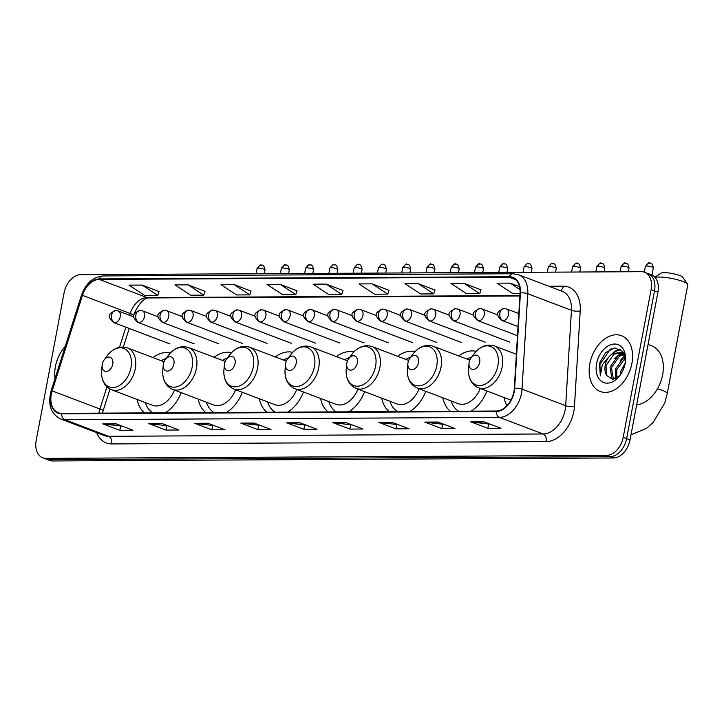 <?xml version="1.0" encoding="UTF-8"?>
<svg xmlns="http://www.w3.org/2000/svg" width="724" height="724" viewBox="0 0 724 724"><rect width="100%" height="100%" fill="white"/><g stroke="black" fill="none" stroke-linecap="round" stroke-linejoin="round"><path stroke-width="1.09" d="M170.375 353.004A32.96 22.39 -69.2 0 0 152.972 357.584M231.526 352.678A32.96 22.39 -69.2 0 0 214.123 357.258M292.677 352.353A32.96 22.39 -69.2 0 0 275.283 356.932M353.828 352.027A32.96 22.39 -69.2 0 0 336.434 356.606M414.988 351.692A32.96 22.39 -69.2 0 0 397.585 356.28M476.139 351.366A32.96 22.39 -69.2 0 0 458.735 355.955M442.835 397.802A32.96 22.39 -69.2 0 0 450.446 411.268M471.089 411.16A32.96 22.39 -69.2 0 0 486.953 391.005M381.684 398.128A32.96 22.39 -69.2 0 0 389.295 411.603M409.929 411.485A32.96 22.39 -69.2 0 0 425.803 391.331M320.533 398.453A32.96 22.39 -69.2 0 0 328.135 411.929M348.778 411.811A32.96 22.39 -69.2 0 0 364.643 391.657M259.373 398.788A32.96 22.39 -69.2 0 0 266.984 412.255M287.627 412.146A32.96 22.39 -69.2 0 0 303.492 391.983M198.222 399.114A32.96 22.39 -69.2 0 0 205.833 412.58M226.476 412.472A32.96 22.39 -69.2 0 0 242.341 392.308M137.071 399.44A32.96 22.39 -69.2 0 0 144.673 412.906M165.316 412.798A32.96 22.39 -69.2 0 0 181.19 392.634M503.985 397.476A32.96 22.39 -69.2 0 0 506.99 405.603M42.716 457.794L49.54 460.392A18.652 12.679 -69.2 0 0 52.761 460.962L613.481 457.966A18.652 12.679 -69.2 0 0 630.025 439.893L657.926 292.206A18.652 12.679 -69.2 0 0 651.41 274.839L647.998 273.545A18.652 12.679 -69.2 0 1 654.514 290.912A18.652 12.679 -69.2 0 0 647.998 273.545L644.586 272.251A18.652 12.679 -69.2 0 0 641.364 271.681L80.654 274.668A18.652 12.679 -69.2 0 0 64.101 292.749L36.2 440.427A18.652 12.679 -69.2 0 0 42.716 457.794A18.652 12.679 -69.2 0 0 45.938 458.373L606.658 455.378A18.652 12.679 -69.2 0 0 623.201 437.296L651.102 289.618A18.652 12.679 -69.2 0 0 644.586 272.251M623.201 437.296L626.613 438.59L654.514 290.912L626.613 438.59A18.652 12.679 -69.2 0 1 610.07 456.672A18.652 12.679 -69.2 0 0 626.613 438.59L630.025 439.893M45.938 458.373L49.35 459.668L610.07 456.672L49.35 459.668A18.652 12.679 -69.2 0 1 46.128 459.097A18.652 12.679 -69.2 0 0 49.35 459.668L52.761 460.962M631.898 363.484A29.847 20.281 -69.2 0 0 621.473 335.701A29.847 20.281 -69.2 0 0 589.843 363.71A29.847 20.281 -69.2 0 0 600.268 391.494A29.847 20.281 -69.2 0 0 631.898 363.484A29.847 20.281 -69.2 0 0 621.473 335.701A29.847 20.281 -69.2 0 0 589.843 363.71A29.847 20.281 -69.2 0 0 600.268 391.494A29.847 20.281 -69.2 0 0 631.898 363.484M65.232 346.362A29.847 20.281 -69.2 0 0 55.413 366.561A29.847 20.281 -69.2 0 0 55.042 378.471A29.847 20.281 -69.2 0 1 55.413 366.561A29.847 20.281 -69.2 0 1 65.232 346.362M513.895 391.747A19.901 13.521 110.8 0 1 496.248 411.024L61.694 413.35A19.901 13.521 110.8 0 1 58.255 412.734A19.901 13.521 110.8 0 1 52.146 390.879L82.464 295.356A19.901 13.521 110.8 0 1 99.269 279.41L509.262 277.22A19.901 13.521 110.8 0 1 512.701 277.835A19.901 13.521 110.8 0 1 520.067 293.021L514.312 388.408A19.901 13.521 110.8 0 1 513.895 391.747M514.248 391.738A20.399 13.856 -69.2 0 0 514.674 388.326L520.429 292.939A20.399 13.856 -69.2 0 0 509.352 276.74L99.36 278.93A20.399 13.856 -69.2 0 0 82.138 295.274L51.82 390.797A20.399 13.856 -69.2 0 0 61.603 413.829L496.157 411.513A20.399 13.856 -69.2 0 0 514.248 391.738M122.202 426.128L103.423 423.974A4.978 3.53 -90.3 0 1 102.817 423.83L119.876 430.309L133.026 430.237L115.967 423.757L102.817 423.83M120.673 426.137L119.876 430.309M168.203 425.884L149.425 423.73A4.978 3.53 -90.3 0 1 148.818 423.576L165.877 430.065L179.018 429.993L161.959 423.513L148.818 423.576M166.665 425.893L165.877 430.065M214.195 425.64L195.417 423.486A4.978 3.53 -90.3 0 1 194.81 423.332L211.87 429.821L225.019 429.748L207.951 423.269L194.81 423.332M212.657 425.649L211.87 429.821M260.197 425.395L241.418 423.241A4.978 3.53 -90.3 0 1 240.811 423.088L257.871 429.576L271.011 429.504L253.952 423.015L240.811 423.088M258.658 425.404L257.871 429.576M490.175 424.164L471.396 422.011A4.978 3.53 -90.3 0 1 470.79 421.866L487.849 428.346L500.99 428.273L483.931 421.793L470.79 421.866M488.637 424.173L487.849 428.346M444.183 424.409L425.404 422.264A4.978 3.53 -90.3 0 1 424.798 422.11L441.857 428.59L454.998 428.518L437.939 422.038L424.798 422.11M442.645 424.418L441.857 428.59M398.182 424.653L379.403 422.508A4.978 3.53 -90.3 0 1 378.797 422.354L395.856 428.834L408.997 428.762L391.937 422.282L378.797 422.354M396.643 424.662L395.856 428.834M352.19 424.898L333.411 422.753A4.978 3.53 -90.3 0 1 332.805 422.599L349.864 429.079L363.005 429.015L345.945 422.526L332.805 422.599M350.651 424.907L349.864 429.079M306.189 425.142L287.41 422.997A4.978 3.53 -90.3 0 1 286.804 422.843L303.863 429.323L317.003 429.26L299.944 422.771L286.804 422.843M304.65 425.151L303.863 429.323M251.029 291.075L234.16 284.586L221.019 284.659L236.63 294.949L249.771 294.876L251.047 291.012M205.028 291.32L188.159 284.84L175.018 284.903L190.629 295.193L203.77 295.13L205.055 291.256M159.036 291.564L142.166 285.084L129.026 285.147L144.637 295.437L157.778 295.374L159.054 291.501M389.014 290.333L372.145 283.853L359.004 283.926L374.616 294.216L387.756 294.143L389.032 290.27M435.015 290.089L418.146 283.609L405.006 283.681L420.617 293.971L433.757 293.899L435.034 290.025M481.007 289.844L464.138 283.365L450.998 283.428L466.609 293.727L479.75 293.654L481.026 289.781M519.579 286.704L510.139 283.12L496.99 283.184L512.61 293.473L520.049 293.437M297.021 290.831L280.152 284.342L267.011 284.414L282.622 294.704L295.763 294.632L297.048 290.758M326.153 284.098L313.012 284.17L328.624 294.46L341.764 294.387L343.04 290.514L326.153 284.098L341.764 294.387M372.145 283.853L387.756 294.143M418.146 283.609L433.757 293.899M464.138 283.365L479.75 293.654M510.139 283.12L520.04 289.645M280.152 284.342L295.763 294.632M234.16 284.586L249.771 294.876M188.159 284.84L203.77 295.13M142.166 285.084L157.778 295.374M636.64 404.87A31.087 21.123 -69.2 0 0 662.623 374.824A31.087 21.123 -69.2 0 0 651.772 345.882L648.052 344.47M620.323 374.842L620.875 371.213L625.255 362.923M622.178 371.928L624.45 366.398M615.825 378.39L615.463 369.159L623.536 357.719L625.065 356.923M616.785 377.883L616.812 369.674L625.255 358.018M612.721 379.186L611.87 378.48L610.042 367.095L618.115 355.665L623.608 353.991M613.364 379.123L611.4 367.611L619.472 356.181L624.169 354.543M625.409 361.864L622.694 351.511L614.757 347.891L605.617 352.633L599.508 363.158L600.314 375.883L602.323 364.733L609.192 356.543A14.055 9.548 -69.2 0 0 605.237 365.267A14.055 9.548 -69.2 0 0 606.712 375.503L605.979 365.557L614.052 354.117L621.762 352.742M609.192 356.543L612.703 353.611L621.101 352.452L624.513 354.941M621.101 352.452L624.061 353.801M625.147 363.52A20.272 13.774 -69.2 0 0 625.509 360.977A20.272 13.774 -69.2 0 0 613.626 344.072A20.272 13.774 -69.2 0 0 596.585 363.674A20.272 13.774 -69.2 0 0 602.848 382.191A20.272 13.774 -69.2 0 0 620.07 375.285A20.272 13.774 -69.2 0 0 625.147 363.52M606.712 375.503L612.251 379.186L619.328 375.901M600.314 375.883L599.924 364.416L610.178 349.402L611.653 348.57M612.975 353.439L615.59 351.457L620.531 349.439M618.386 355.502L622.07 352.896M622.16 352.85L623.264 352.326M623.807 357.556L624.993 356.579M609.364 356.362L614.92 351.203L620.07 349.14M614.776 358.425L621.382 352.642M621.482 352.597L622.984 351.909M620.197 360.48L624.83 355.937M654.867 277.211L661.102 273.12A11.195 2.081 10.7 0 1 664.152 272.631A11.195 2.081 10.7 0 1 675.302 274.17A11.195 2.081 10.7 0 1 682.696 277.202L687.601 284.125A17.412 3.24 -169.3 0 0 676.107 279.41A17.412 3.24 -169.3 0 0 658.75 277.021A17.412 3.24 -169.3 0 0 655.012 277.373M469.161 362.326A7.466 5.068 -69.2 0 0 469.025 363.258A7.466 5.068 -69.2 0 0 473.406 369.484A7.466 5.068 -69.2 0 0 479.677 362.262A7.466 5.068 -69.2 0 0 477.369 355.448A7.466 5.068 -69.2 0 0 471.025 357.991A7.466 5.068 -69.2 0 0 469.161 362.326M657.464 388.815A17.412 3.24 10.7 0 1 667.22 393.684L687.8 284.785A17.412 3.24 -169.3 0 0 687.601 284.125M408.01 362.652A7.466 5.068 -69.2 0 0 407.874 363.584A7.466 5.068 -69.2 0 0 412.246 369.81A7.466 5.068 -69.2 0 0 418.517 362.588A7.466 5.068 -69.2 0 0 416.219 355.774A7.466 5.068 -69.2 0 0 409.875 358.317A7.466 5.068 -69.2 0 0 408.01 362.652M469.813 360.163L433.214 346.253A22.39 15.213 -69.2 0 1 441.034 367.095A22.39 15.213 -69.2 0 1 417.314 388.109L458.202 403.639A22.39 15.213 -69.2 0 0 480.238 388.453M451.079 400.933A29.539 20.064 -69.2 0 0 458.618 411.232M471.831 356.905A29.539 20.064 -69.2 0 0 466.98 359.086M346.85 362.977A7.466 5.068 -69.2 0 0 346.724 363.91A7.466 5.068 -69.2 0 0 351.095 370.136A7.466 5.068 -69.2 0 0 357.366 362.923A7.466 5.068 -69.2 0 0 355.068 356.099A7.466 5.068 -69.2 0 0 348.724 358.642A7.466 5.068 -69.2 0 0 346.85 362.977M408.662 360.489L372.064 346.579A22.39 15.213 -69.2 0 1 379.883 367.421A22.39 15.213 -69.2 0 1 356.163 388.435L397.042 403.965A22.39 15.213 -69.2 0 0 419.087 388.779M389.928 401.259A29.539 20.064 -69.2 0 0 397.467 411.558M410.68 357.231A29.539 20.064 -69.2 0 0 405.829 359.412M285.699 363.303A7.466 5.068 -69.2 0 0 285.573 364.235A7.466 5.068 -69.2 0 0 289.944 370.462A7.466 5.068 -69.2 0 0 296.216 363.249A7.466 5.068 -69.2 0 0 293.908 356.434A7.466 5.068 -69.2 0 0 287.573 358.968A7.466 5.068 -69.2 0 0 285.699 363.303M347.502 360.814L310.913 346.905A22.39 15.213 -69.2 0 1 318.732 367.747A22.39 15.213 -69.2 0 1 295.012 388.761L335.891 404.291A22.39 15.213 -69.2 0 0 357.928 389.105M328.768 401.594A29.539 20.064 -69.2 0 0 336.316 411.884M349.52 357.556A29.539 20.064 -69.2 0 0 344.678 359.738M224.549 363.629A7.466 5.068 -69.2 0 0 224.413 364.561A7.466 5.068 -69.2 0 0 228.793 370.788A7.466 5.068 -69.2 0 0 235.065 363.575A7.466 5.068 -69.2 0 0 232.757 356.76A7.466 5.068 -69.2 0 0 226.413 359.303A7.466 5.068 -69.2 0 0 224.549 363.629M286.351 361.14L249.762 347.23A22.39 15.213 -69.2 0 1 257.581 368.073A22.39 15.213 -69.2 0 1 233.852 389.087L274.74 404.626A22.39 15.213 -69.2 0 0 296.777 389.431M267.618 401.92A29.539 20.064 -69.2 0 0 275.165 412.209M288.369 357.882A29.539 20.064 -69.2 0 0 283.518 360.063M163.398 363.955A7.466 5.068 -69.2 0 0 163.262 364.887A7.466 5.068 -69.2 0 0 167.633 371.113A7.466 5.068 -69.2 0 0 173.905 363.901A7.466 5.068 -69.2 0 0 171.606 357.086A7.466 5.068 -69.2 0 0 165.262 359.629A7.466 5.068 -69.2 0 0 163.398 363.955M225.2 361.466L188.602 347.565A22.39 15.213 -69.2 0 1 196.421 368.398A22.39 15.213 -69.2 0 1 172.701 389.412L213.589 404.951A22.39 15.213 -69.2 0 0 235.626 389.756M206.467 402.245A29.539 20.064 -69.2 0 0 214.005 412.535M227.218 358.208A29.539 20.064 -69.2 0 0 222.368 360.389M102.238 364.281A7.466 5.068 -69.2 0 0 102.111 365.222A7.466 5.068 -69.2 0 0 106.482 371.439A7.466 5.068 -69.2 0 0 112.754 364.226A7.466 5.068 -69.2 0 0 110.455 357.412A7.466 5.068 -69.2 0 0 104.111 359.955A7.466 5.068 -69.2 0 0 102.238 364.281M164.04 361.792L127.451 347.891A22.39 15.213 -69.2 0 1 135.27 368.733A22.39 15.213 -69.2 0 1 111.55 389.738L152.429 405.277A22.39 15.213 -69.2 0 0 174.475 390.082M145.316 402.571A29.539 20.064 -69.2 0 0 152.855 412.861M166.067 358.534A29.539 20.064 -69.2 0 0 161.217 360.715M657.926 292.206L651.102 289.618M613.481 457.966L606.658 455.378M52.146 390.879L99.921 409.024A19.901 13.521 -69.2 0 0 99.07 412.363A19.901 13.521 -69.2 0 0 98.935 413.151M106.953 386.851L99.921 409.024A11.195 0.67 17.6 0 1 103.179 410.58L102.473 413.132M548.901 286.261L563.335 286.188A31.087 21.123 110.8 0 1 580.223 310.877L574.467 406.264A31.087 21.123 110.8 0 1 546.24 441.604L111.686 443.93A6.217 4.416 89.7 0 0 108.555 436.301L543.109 433.984A24.869 16.896 -69.2 0 0 565.173 409.875A24.869 16.896 -69.2 0 0 565.688 405.712L571.444 310.325A24.869 16.896 -69.2 0 0 562.24 291.329L518.565 274.74A24.869 16.896 110.8 0 1 527.769 293.727A6.217 1.91 -176.5 0 0 520.429 292.939M111.686 443.93A31.087 21.123 110.8 0 1 96.672 432.653M104.256 435.54A24.869 16.896 -69.2 0 0 108.555 436.301L64.879 419.703A24.869 16.896 110.8 0 1 60.581 418.943L104.256 435.54M580.223 310.877A6.217 1.91 3.5 0 1 571.444 310.325L527.769 293.727L522.022 389.114A24.869 16.896 110.8 0 1 521.497 393.277A24.869 16.896 110.8 0 1 499.433 417.386A6.217 4.416 -90.3 0 1 496.157 411.513M514.674 388.326A6.217 1.91 -176.5 0 1 522.022 389.114L565.688 405.712A6.217 1.91 3.5 0 0 574.467 406.264M518.565 274.74L513.099 273.762A6.217 4.416 89.7 0 0 509.352 276.74M99.36 278.93A6.217 4.416 -90.3 0 1 103.107 275.944C92.989 276.903 85.776 283.337 81.459 295.238L51.142 390.752L52.038 391.25M82.138 295.274L81.459 295.238M51.82 390.797L51.142 390.752C47.594 404.408 50.743 413.802 60.581 418.943M61.603 413.829A6.217 4.416 89.7 0 0 64.879 419.703L499.433 417.386L543.109 433.984A6.217 4.416 89.7 0 1 546.24 441.604M560.231 290.568A6.217 4.416 89.7 0 0 563.335 286.188M99.269 279.41L147.035 297.564A19.901 13.521 -69.2 0 0 130.239 313.51L129.659 315.32M82.464 295.356L130.239 313.51A11.195 0.67 17.6 0 1 133.488 315.058L133.008 316.596M125.895 327.194L119.514 347.285M509.262 277.22L515.678 279.663M519.913 295.573L147.035 297.564A11.195 7.946 89.7 0 0 149.144 297.944C144.212 297.573 138.99 303.284 133.488 315.058M287.41 422.997L300.351 422.925M333.411 422.753L346.344 422.68M379.403 422.508L392.345 422.436M425.404 422.264L438.337 422.192M471.396 422.011L484.338 421.947M241.418 423.241L254.35 423.169M195.417 423.486L208.358 423.422M149.425 423.73L162.366 423.667M103.423 423.974L116.365 423.911M468.555 368.371A20.562 13.973 -69.2 0 0 480.609 385.512A20.562 13.973 -69.2 0 0 497.895 365.629A20.562 13.973 -69.2 0 0 491.542 346.85A20.562 13.973 -69.2 0 0 474.066 353.855C480.021 346.28 486.79 343.638 494.374 345.927A22.39 15.213 -69.2 0 1 502.194 366.769A22.39 15.213 -69.2 0 1 478.464 387.783C471.27 384.462 467.966 377.991 468.555 368.371L469.025 363.258M407.874 363.584L407.395 368.697A20.562 13.973 -69.2 0 0 419.449 385.838A20.562 13.973 -69.2 0 0 436.735 365.955A20.562 13.973 -69.2 0 0 430.391 347.176A20.562 13.973 -69.2 0 0 412.915 354.181C418.87 346.606 425.631 343.963 433.214 346.253M346.724 363.91L346.244 369.023A20.562 13.973 -69.2 0 0 358.299 386.163A20.562 13.973 -69.2 0 0 375.584 366.281A20.562 13.973 -69.2 0 0 369.24 347.502A20.562 13.973 -69.2 0 0 351.764 354.507C357.71 346.932 364.48 344.289 372.064 346.579M285.573 364.235L285.093 369.349A20.562 13.973 -69.2 0 0 297.148 386.498A20.562 13.973 -69.2 0 0 314.433 366.606A20.562 13.973 -69.2 0 0 308.089 347.828A20.562 13.973 -69.2 0 0 290.605 354.832C296.559 347.258 303.329 344.615 310.913 346.905M224.413 364.561L223.942 369.674A20.562 13.973 -69.2 0 0 235.997 386.824A20.562 13.973 -69.2 0 0 253.282 366.941A20.562 13.973 -69.2 0 0 246.929 348.154A20.562 13.973 -69.2 0 0 229.454 355.158C235.409 347.583 242.178 344.941 249.762 347.23M163.262 364.887L162.782 370A20.562 13.973 -69.2 0 0 174.837 387.15A20.562 13.973 -69.2 0 0 192.122 367.267A20.562 13.973 -69.2 0 0 185.778 348.479A20.562 13.973 -69.2 0 0 168.303 355.484C174.249 347.909 181.018 345.267 188.602 347.565M102.111 365.222L101.632 370.326A20.562 13.973 -69.2 0 0 113.686 387.476A20.562 13.973 -69.2 0 0 130.972 367.593A20.562 13.973 -69.2 0 0 124.628 348.805A20.562 13.973 -69.2 0 0 107.152 355.819C113.098 348.235 119.867 345.592 127.451 347.891M646.595 266.025A4.045 0.751 10.7 0 1 650.976 266.676A4.045 0.751 10.7 0 1 653.338 267.826C651.745 260.522 649.709 264.142 649.347 263.038A4.045 2.869 89.7 0 0 646.595 266.025A4.045 0.751 10.7 0 0 645.392 266.332L644.297 272.143M650.098 263.174A4.045 2.869 89.7 0 0 649.347 263.038C649.437 261.943 648.125 263.047 645.392 266.332M503.017 320.66A6.217 4.226 -69.2 0 0 508.538 314.632A6.217 4.226 -69.2 0 0 506.366 308.84L504.121 308.433A6.217 4.416 89.7 0 0 499.886 313.03A6.217 4.416 -90.3 0 0 503.017 320.66A6.217 4.226 -69.2 0 1 501.949 320.47C495.741 314.804 495.687 311.972 504.121 308.433M622.323 266.151A4.045 0.751 10.7 0 1 626.703 266.803A4.045 0.751 10.7 0 1 629.066 267.961C627.482 260.649 625.436 264.278 625.074 263.165A4.045 2.869 89.7 0 0 622.323 266.151A4.045 0.751 10.7 0 0 621.12 266.459L620.115 271.79M625.835 263.31A4.045 2.869 89.7 0 0 625.074 263.165C625.165 262.079 623.853 263.174 621.12 266.459M478.754 320.786A6.217 4.226 -69.2 0 0 484.266 314.759A6.217 4.226 -69.2 0 0 482.094 308.976L479.849 308.569A6.217 4.416 89.7 0 0 475.623 313.166A6.217 4.416 -90.3 0 0 478.754 320.786A6.217 4.226 -69.2 0 1 477.677 320.596C471.469 314.931 471.414 312.098 479.849 308.569M598.051 266.287A4.045 0.751 10.7 0 1 602.44 266.93A4.045 0.751 10.7 0 1 604.802 268.088C603.21 260.776 601.164 264.405 600.802 263.301A4.045 2.869 89.7 0 0 598.051 266.287A4.045 0.751 10.7 0 0 596.857 266.586L595.852 271.916M601.563 263.436A4.045 2.869 89.7 0 0 600.802 263.301C600.902 262.206 599.581 263.301 596.857 266.586M454.482 320.913A6.217 4.226 -69.2 0 0 459.993 314.895A6.217 4.226 -69.2 0 0 457.821 309.103L455.586 308.696A6.217 4.416 89.7 0 0 451.351 313.293A6.217 4.416 -90.3 0 0 454.482 320.913A6.217 4.226 -69.2 0 1 453.405 320.723C447.197 315.067 447.142 312.234 455.586 308.696M573.788 266.414A4.045 0.751 10.7 0 1 578.168 267.056A4.045 0.751 10.7 0 1 580.53 268.215C578.938 260.912 576.901 264.531 576.539 263.427A4.045 2.869 89.7 0 0 573.788 266.414A4.045 0.751 10.7 0 0 572.584 266.722L571.58 272.052M577.299 263.563A4.045 2.869 89.7 0 0 576.539 263.427C576.63 262.332 575.318 263.436 572.584 266.722M430.21 321.049A6.217 4.226 -69.2 0 0 435.73 315.021A6.217 4.226 -69.2 0 0 433.558 309.229L431.314 308.822A6.217 4.416 89.7 0 0 427.088 313.42A6.217 4.416 -90.3 0 0 430.21 321.049A6.217 4.226 -69.2 0 1 429.142 320.859C422.934 315.193 422.879 312.361 431.314 308.822M549.516 266.541A4.045 0.751 10.7 0 1 553.896 267.192A4.045 0.751 10.7 0 1 556.258 268.351C554.674 261.038 552.629 264.658 552.267 263.554A4.045 2.869 89.7 0 0 549.516 266.541A4.045 0.751 10.7 0 0 548.321 266.848L547.308 272.179M553.027 263.699A4.045 2.869 89.7 0 0 552.267 263.554C552.367 262.468 551.045 263.563 548.321 266.848M405.947 321.175A6.217 4.226 -69.2 0 0 411.458 315.148A6.217 4.226 -69.2 0 0 409.286 309.356L407.042 308.958A6.217 4.416 89.7 0 0 402.816 313.555A6.217 4.416 -90.3 0 0 405.947 321.175A6.217 4.226 -69.2 0 1 404.87 320.985C398.662 315.32 398.607 312.487 407.042 308.958M525.253 266.676A4.045 0.751 10.7 0 1 529.633 267.319A4.045 0.751 10.7 0 1 531.995 268.477C530.402 261.165 528.366 264.794 527.995 263.681A4.045 2.869 89.7 0 0 525.253 266.676A4.045 0.751 10.7 0 0 524.049 266.975L523.045 272.305M528.755 263.826A4.045 2.869 89.7 0 0 527.995 263.681C528.095 262.595 526.773 263.69 524.049 266.975M381.675 321.302A6.217 4.226 -69.2 0 0 387.195 315.275A6.217 4.226 -69.2 0 0 385.023 309.492L382.779 309.085A6.217 4.416 89.7 0 0 378.543 313.682A6.217 4.416 -90.3 0 0 381.675 321.302A6.217 4.226 -69.2 0 1 380.598 321.112C374.399 315.456 374.335 312.623 382.779 309.085M500.981 266.803A4.045 0.751 10.7 0 1 505.361 267.446A4.045 0.751 10.7 0 1 507.723 268.604C506.139 261.292 504.094 264.921 503.732 263.817A4.045 2.869 89.7 0 0 500.981 266.803A4.045 0.751 10.7 0 0 499.777 267.102L498.773 272.441M504.492 263.952A4.045 2.869 89.7 0 0 503.732 263.817C503.823 262.721 502.51 263.826 499.777 267.102M357.412 321.438A6.217 4.226 -69.2 0 0 362.923 315.411A6.217 4.226 -69.2 0 0 360.751 309.619L358.507 309.211A6.217 4.416 89.7 0 0 354.28 313.809A6.217 4.416 -90.3 0 0 357.412 321.438A6.217 4.226 -69.2 0 1 356.335 321.248C350.126 315.583 350.072 312.75 358.507 309.211M476.709 266.93A4.045 0.751 10.7 0 1 481.098 267.581A4.045 0.751 10.7 0 1 483.46 268.74C481.867 261.427 479.822 265.047 479.46 263.943A4.045 2.869 89.7 0 0 476.709 266.93A4.045 0.751 10.7 0 0 475.514 267.237L474.501 272.568M480.22 264.088A4.045 2.869 89.7 0 0 479.46 263.943C479.56 262.857 478.238 263.952 475.514 267.237M333.14 321.565A6.217 4.226 -69.2 0 0 338.651 315.537A6.217 4.226 -69.2 0 0 336.479 309.745L334.244 309.347A6.217 4.416 89.7 0 0 330.008 313.945A6.217 4.416 -90.3 0 0 333.14 321.565A6.217 4.226 -69.2 0 1 332.063 321.375C325.854 315.709 325.8 312.877 334.244 309.347M452.446 267.066A4.045 0.751 10.7 0 1 456.826 267.708A4.045 0.751 10.7 0 1 459.188 268.866C457.595 261.554 455.559 265.183 455.197 264.07A4.045 2.869 89.7 0 0 452.446 267.066A4.045 0.751 10.7 0 0 451.242 267.364L450.238 272.695M455.957 264.215A4.045 2.869 89.7 0 0 455.197 264.07C455.287 262.984 453.975 264.079 451.242 267.364M308.867 321.691A6.217 4.226 -69.2 0 0 314.388 315.664A6.217 4.226 -69.2 0 0 312.216 309.881L309.972 309.474A6.217 4.416 89.7 0 0 305.736 314.071A6.217 4.416 -90.3 0 0 308.867 321.691A6.217 4.226 -69.2 0 1 307.8 321.501C301.591 315.836 301.537 313.012 309.972 309.474M428.174 267.192A4.045 0.751 10.7 0 1 432.554 267.835A4.045 0.751 10.7 0 1 434.916 268.993C433.332 261.681 431.287 265.31 430.925 264.206A4.045 2.869 89.7 0 0 428.174 267.192A4.045 0.751 10.7 0 0 426.979 267.491L425.965 272.83M431.685 264.341A4.045 2.869 89.7 0 0 430.925 264.206C431.024 263.111 429.703 264.206 426.979 267.491M284.604 321.827A6.217 4.226 -69.2 0 0 290.116 315.8A6.217 4.226 -69.2 0 0 287.944 310.008L285.699 309.601A6.217 4.416 89.7 0 0 281.473 314.198A6.217 4.416 -90.3 0 0 284.604 321.827A6.217 4.226 -69.2 0 1 283.527 321.637C277.319 315.972 277.265 313.139 285.699 309.601M403.911 267.319A4.045 0.751 10.7 0 1 408.291 267.971A4.045 0.751 10.7 0 1 410.653 269.129C409.06 261.817 407.024 265.437 406.653 264.332A4.045 2.869 89.7 0 0 403.911 267.319A4.045 0.751 10.7 0 0 402.707 267.627L401.702 272.957M407.413 264.468A4.045 2.869 89.7 0 0 406.653 264.332C406.752 263.246 405.431 264.341 402.707 267.627M260.332 321.954A6.217 4.226 -69.2 0 0 265.853 315.926A6.217 4.226 -69.2 0 0 263.681 310.134L261.436 309.736A6.217 4.416 89.7 0 0 257.201 314.334A6.217 4.416 -90.3 0 0 260.332 321.954A6.217 4.226 -69.2 0 1 259.255 321.764C253.056 316.098 252.993 313.266 261.436 309.736M379.638 267.455A4.045 0.751 10.7 0 1 384.019 268.097A4.045 0.751 10.7 0 1 386.381 269.256C384.788 261.943 382.752 265.572 382.39 264.459A4.045 2.869 89.7 0 0 379.638 267.455A4.045 0.751 10.7 0 0 378.435 267.753L377.43 273.084M383.15 264.604A4.045 2.869 89.7 0 0 382.39 264.459C382.48 263.373 381.168 264.468 378.435 267.753M236.069 322.08A6.217 4.226 -69.2 0 0 241.581 316.053A6.217 4.226 -69.2 0 0 239.409 310.27L237.164 309.863A6.217 4.416 89.7 0 0 232.938 314.46A6.217 4.416 -90.3 0 0 236.069 322.08A6.217 4.226 -69.2 0 1 234.992 321.89C228.784 316.225 228.73 313.401 237.164 309.863M355.366 267.581A4.045 0.751 10.7 0 1 359.747 268.224A4.045 0.751 10.7 0 1 362.109 269.382C360.525 262.07 358.48 265.699 358.118 264.595A4.045 2.869 89.7 0 0 355.366 267.581A4.045 0.751 10.7 0 0 354.172 267.88L353.158 273.219M358.878 264.731A4.045 2.869 89.7 0 0 358.118 264.595C358.217 263.5 356.896 264.595 354.172 267.88M211.797 322.216A6.217 4.226 -69.2 0 0 217.309 316.189A6.217 4.226 -69.2 0 0 215.137 310.397L212.901 309.99A6.217 4.416 89.7 0 0 208.666 314.587A6.217 4.416 -90.3 0 0 211.797 322.216A6.217 4.226 -69.2 0 1 210.72 322.026C204.512 316.361 204.458 313.528 212.901 309.99M331.103 267.708A4.045 0.751 10.7 0 1 335.483 268.36A4.045 0.751 10.7 0 1 337.846 269.509C336.253 262.206 334.216 265.826 333.854 264.722A4.045 2.869 89.7 0 0 331.103 267.708A4.045 0.751 10.7 0 0 329.9 268.016L328.895 273.346M334.606 264.857A4.045 2.869 89.7 0 0 333.854 264.722C333.945 263.627 332.633 264.731 329.9 268.016M187.525 322.343A6.217 4.226 -69.2 0 0 193.046 316.316A6.217 4.226 -69.2 0 0 190.874 310.524L188.629 310.116A6.217 4.416 89.7 0 0 184.394 314.714A6.217 4.416 -90.3 0 0 187.525 322.343A6.217 4.226 -69.2 0 1 186.457 322.153C180.249 316.488 180.195 313.655 188.629 310.116M306.831 267.835A4.045 0.751 10.7 0 1 311.211 268.486A4.045 0.751 10.7 0 1 313.573 269.645C311.99 262.332 309.944 265.961 309.582 264.848A4.045 2.869 89.7 0 0 306.831 267.835A4.045 0.751 10.7 0 0 305.637 268.142L304.623 273.473M310.343 264.993A4.045 2.869 89.7 0 0 309.582 264.848C309.673 263.762 308.361 264.857 305.637 268.142M163.262 322.47A6.217 4.226 -69.2 0 0 168.773 316.442A6.217 4.226 -69.2 0 0 166.601 310.659L164.357 310.252A6.217 4.416 89.7 0 0 160.131 314.849A6.217 4.416 -90.3 0 0 163.262 322.47A6.217 4.226 -69.2 0 1 162.185 322.28C155.977 316.614 155.922 313.791 164.357 310.252M282.559 267.971A4.045 0.751 10.7 0 1 286.948 268.613A4.045 0.751 10.7 0 1 289.31 269.771C287.718 262.459 285.681 266.088 285.31 264.984A4.045 2.869 89.7 0 0 282.559 267.971A4.045 0.751 10.7 0 0 281.364 268.269L280.36 273.609M286.071 265.12A4.045 2.869 89.7 0 0 285.31 264.984C285.41 263.889 284.089 264.984 281.364 268.269M138.99 322.605A6.217 4.226 -69.2 0 0 144.51 316.578A6.217 4.226 -69.2 0 0 142.338 310.786L140.094 310.379A6.217 4.416 89.7 0 0 135.859 314.976A6.217 4.416 -90.3 0 0 138.99 322.605A6.217 4.226 -69.2 0 1 137.913 322.406C131.714 316.75 131.65 313.917 140.094 310.379M258.296 268.097A4.045 0.751 10.7 0 1 262.676 268.749A4.045 0.751 10.7 0 1 265.038 269.898C263.446 262.595 261.409 266.215 261.047 265.111A4.045 2.869 89.7 0 0 258.296 268.097A4.045 0.751 10.7 0 0 257.092 268.405L256.088 273.735M261.807 265.246A4.045 2.869 89.7 0 0 261.047 265.111C261.138 264.016 259.826 265.12 257.092 268.405M114.727 322.732A6.217 4.226 -69.2 0 0 120.238 316.705A6.217 4.226 -69.2 0 0 118.066 310.913L115.822 310.506A6.217 4.416 89.7 0 0 111.596 315.103A6.217 4.416 -90.3 0 0 114.727 322.732A6.217 4.226 -69.2 0 1 113.65 322.542C107.442 316.877 107.387 314.044 115.822 310.506M513.099 273.762L103.107 275.944M519.895 295.971L149.144 297.944M129.234 328.461L123.352 347.013M110.012 389.041L103.179 410.58M630.966 434.889L646.659 428.21L653.057 422.626L664.759 402.951L667.22 393.684M510.918 400.11L478.464 387.783M516.375 354.289L494.374 345.927M471.025 357.991L474.066 353.855M417.314 388.109C410.119 384.788 406.816 378.317 407.395 368.697M409.875 358.317L412.915 354.181M356.163 388.435C348.968 385.114 345.665 378.643 346.244 369.023M348.724 358.642L351.764 354.507M295.012 388.761C287.817 385.44 284.505 378.969 285.093 369.349M287.573 358.968L290.605 354.832M233.852 389.087C226.657 385.765 223.354 379.295 223.942 369.674M226.413 359.303L229.454 355.158M172.701 389.412C165.506 386.091 162.203 379.62 162.782 370M165.262 359.629L168.303 355.484M111.55 389.738C104.356 386.417 101.052 379.946 101.632 370.326M104.111 359.955L107.152 355.819M518.049 326.587L501.949 320.47M653.338 267.826L651.962 275.075M518.827 313.582L506.366 308.84M517.497 335.728L477.677 320.596M629.066 267.961L628.351 271.744M497.949 314.994L482.094 308.976M509.705 342.117L453.405 320.723M604.802 268.088L604.078 271.88M473.677 315.121L457.821 309.103M485.433 342.253L429.142 320.859M580.53 268.215L579.815 272.007M449.405 315.257L433.558 309.229M461.17 342.38L404.87 320.985M556.258 268.351L555.543 272.133M425.142 315.383L409.286 309.356M436.898 342.506L380.598 321.112M531.995 268.477L531.28 272.269M400.87 315.51L385.023 309.492M412.635 342.633L356.335 321.248M507.723 268.604L507.008 272.396M376.598 315.646L360.751 309.619M388.363 342.769L332.063 321.375M483.46 268.74L482.736 272.523M352.335 315.773L336.479 309.745M364.091 342.895L307.8 321.501M459.188 268.866L458.473 272.658M328.062 315.899L312.216 309.881M339.827 343.022L283.527 321.637M434.916 268.993L434.201 272.785M303.799 316.035L287.944 310.008M315.555 343.158L259.255 321.764M410.653 269.129L409.938 272.912M279.527 316.162L263.681 310.134M291.292 343.285L234.992 321.89M386.381 269.256L385.666 273.038M255.255 316.288L239.409 310.27M267.02 343.411L210.72 322.026M362.109 269.382L361.394 273.174M230.992 316.424L215.137 310.397M242.748 343.547L186.457 322.153M337.846 269.509L337.131 273.301M206.72 316.551L190.874 310.524M218.485 343.674L162.185 322.28M313.573 269.645L312.858 273.428M182.457 316.678L166.601 310.659M194.213 343.8L137.913 322.406M289.31 269.771L288.595 273.563M158.185 316.804L142.338 310.786M169.941 343.936L113.65 322.542M265.038 269.898L264.323 273.69M133.913 316.94L118.066 310.913"/></g></svg>
